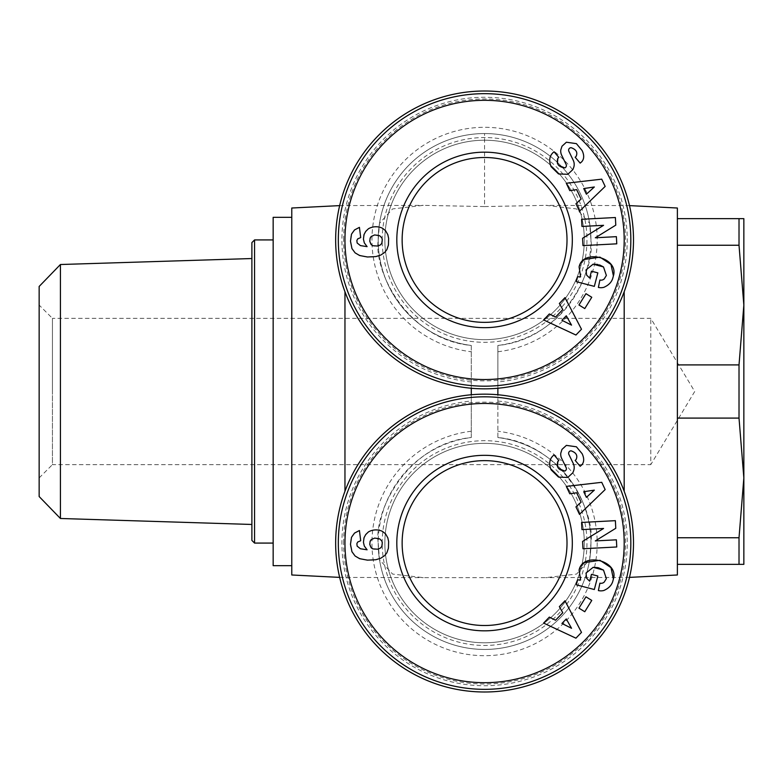 <?xml version="1.0" encoding="UTF-8"?>
<svg xmlns="http://www.w3.org/2000/svg" width="783" height="783" viewBox="0 0 783 783"><rect width="100%" height="100%" fill="white"/><g stroke="black" fill="none" stroke-linecap="round" stroke-linejoin="round"><path stroke-width="0.59" stroke-dasharray="3.92 2.94" d="M484.569 206.565L545.849 205.352L576.552 208.924L589.638 223.312L590.94 239.921C595.413 272.709 560.941 339.597 497.871 345.46L497.871 437.54C560.667 443.256 595.471 510.213 590.94 543.079L589.638 559.688L576.562 574.076L545.849 577.648L423.3 577.648L392.596 574.076L379.51 559.688L378.209 543.079A106.371 106.371 0 0 1 471.278 437.54L471.278 345.46C408.481 339.744 373.677 272.787 378.209 239.921L379.51 223.312L392.586 208.924L423.29 205.352L484.569 206.565L484.569 133.55A106.371 106.371 0 0 1 589.638 223.312M497.871 388.251A148.917 148.917 0 0 0 633.496 239.921A148.917 148.917 0 0 0 484.569 91.004A148.917 148.917 0 0 0 335.653 239.921A148.917 148.917 0 0 0 497.871 388.251L497.871 345.46A106.371 106.371 0 0 0 590.94 239.921A106.371 106.371 0 0 0 484.569 133.55A106.371 106.371 0 0 0 378.209 239.921A106.371 106.371 0 0 1 484.569 133.55A106.371 106.371 0 0 1 590.94 239.921M335.653 543.079A148.917 148.917 0 0 0 484.569 691.996A148.917 148.917 0 0 0 633.496 543.079A148.917 148.917 0 0 0 471.278 394.749A148.917 148.917 0 0 0 335.653 543.079M471.278 394.749L471.278 437.54C408.207 443.403 373.736 510.291 378.209 543.079A106.371 106.371 0 0 0 484.569 649.45A106.371 106.371 0 0 0 590.94 543.079A106.371 106.371 0 0 1 484.569 649.45A106.371 106.371 0 0 1 378.209 543.079M582.121 150.542L576.405 143.641M582.121 453.7L576.405 446.799M39.15 477.924L52.441 464.632L52.441 391.5L52.441 464.632L650.781 464.632L650.781 318.368L650.781 464.632L694.717 391.5L650.781 318.368L52.441 318.368L52.441 391.5L52.441 318.368L39.15 305.076L39.15 477.924L39.15 305.076M39.15 286.461L39.15 496.539M60.418 264.517L60.418 518.483M251.891 391.5L251.891 258.537L251.891 391.5M251.891 242.583L251.891 540.417M254.553 239.921L254.553 543.079M273.159 239.921L273.159 543.079L273.159 239.921M291.775 217.322L291.775 565.678L291.775 217.322M273.159 217.322L273.159 565.678M291.775 208.014L291.775 574.986M344.96 291.746L344.96 491.254M624.188 291.746L624.188 491.254M677.373 391.5L677.373 358.389L677.373 391.5M677.373 208.014L677.373 364.907L739.015 364.907L743.85 305.076L743.85 477.924L739.015 537.755L739.015 564.347L743.85 564.347L743.85 477.924L739.015 418.093L739.015 364.907M343.629 239.921A140.94 140.94 0 0 1 484.569 98.981A140.94 140.94 0 0 1 625.509 239.921A140.94 140.94 0 0 1 484.569 380.861A140.94 140.94 0 0 1 343.629 239.921M343.629 543.079A140.94 140.94 0 0 1 484.569 402.139A140.94 140.94 0 0 1 625.509 543.079A140.94 140.94 0 0 1 484.569 684.019A140.94 140.94 0 0 1 343.629 543.079M384.854 239.921A99.725 99.725 0 0 1 484.569 140.206A99.725 99.725 0 0 1 584.294 239.921A99.725 99.725 0 0 1 484.569 339.646A99.725 99.725 0 0 1 384.854 239.921A99.725 99.725 0 0 1 484.569 140.206A99.725 99.725 0 0 1 584.294 239.921A99.725 99.725 0 0 1 484.569 339.646A99.725 99.725 0 0 1 384.854 239.921M384.854 543.079A99.725 99.725 0 0 1 484.569 443.354A99.725 99.725 0 0 1 584.294 543.079A99.725 99.725 0 0 1 484.569 642.794A99.725 99.725 0 0 1 384.854 543.079A99.725 99.725 0 0 1 484.569 443.354A99.725 99.725 0 0 1 584.294 543.079A99.725 99.725 0 0 1 484.569 642.794A99.725 99.725 0 0 1 384.854 543.079M382.192 239.921A102.377 102.377 0 0 1 484.569 137.544A102.377 102.377 0 0 1 586.956 239.921A102.377 102.377 0 0 1 484.569 342.308A102.377 102.377 0 0 1 382.192 239.921M382.192 543.079A102.377 102.377 0 0 1 484.569 440.692A102.377 102.377 0 0 1 586.956 543.079A102.377 102.377 0 0 1 484.569 645.456A102.377 102.377 0 0 1 382.192 543.079M338.315 239.921A146.255 146.255 0 0 1 484.569 93.666A146.255 146.255 0 0 1 630.834 239.921A146.255 146.255 0 0 1 484.569 386.185A146.255 146.255 0 0 1 338.315 239.921M338.315 543.079A146.255 146.255 0 0 1 484.569 396.815A146.255 146.255 0 0 1 630.834 543.079A146.255 146.255 0 0 1 484.569 689.334A146.255 146.255 0 0 1 338.315 543.079M571.159 147.693A2.476 2.476 0 0 0 568.859 151.246L573.273 160.368A9.298 9.298 0 0 1 573.567 167.807M561.979 146.245L560.785 149.984A9.298 9.298 0 0 0 561.646 155.181L566.148 164.489A2.476 2.476 0 0 1 564.788 167.895M571.159 450.842A2.476 2.476 0 0 0 568.859 454.404L573.273 463.526A9.298 9.298 0 0 1 573.567 470.965M561.979 449.403L560.785 453.142A9.298 9.298 0 0 0 561.646 458.339L566.148 467.647A2.476 2.476 0 0 1 564.788 471.053M484.569 157.491A82.44 82.44 0 0 0 402.139 239.921A82.44 82.44 0 0 0 484.569 322.361A82.44 82.44 0 0 0 567.009 239.921A82.44 82.44 0 0 0 484.569 157.491M484.569 460.639A82.44 82.44 0 0 0 402.139 543.079A82.44 82.44 0 0 0 484.569 625.509A82.44 82.44 0 0 0 567.009 543.079A82.44 82.44 0 0 0 484.569 460.639M739.015 418.093L677.373 418.093L677.373 574.986M471.278 345.46A106.371 106.371 0 0 1 378.209 239.921A106.371 106.371 0 0 0 471.278 345.46L471.278 388.251A148.917 148.917 0 0 1 335.653 239.921M589.638 559.688A106.371 106.371 0 0 1 379.51 559.688A106.371 106.371 0 0 0 589.638 559.688M497.871 437.54A106.371 106.371 0 0 1 590.94 543.079A106.371 106.371 0 0 0 497.871 437.54L497.871 394.749A148.917 148.917 0 0 1 633.496 543.079M379.51 223.312A106.371 106.371 0 0 1 484.569 133.55A106.371 106.371 0 0 0 379.51 223.312M677.373 564.347L739.015 564.347M677.373 537.755L739.015 537.755M739.015 245.245L743.85 305.076L743.85 218.653L739.015 218.653L739.015 245.245L677.373 245.245M677.373 218.653L739.015 218.653M677.373 418.093L677.373 364.907M605.161 186.423L601.736 179.16L566.305 183.261L569.789 190.631L576.66 189.613L581.113 199.039L575.965 203.727L579.489 211.214L605.161 186.423M591.772 297.266L585.958 293.674L578.96 304.988L584.774 308.58L591.772 297.266M612.874 277.867L613.402 275.822M584.441 259.457L579.097 266.886M580.595 276.839L577.609 276.722L576.317 281.684L594.326 286.372L597.84 272.866L591.449 271.202L589.668 278.024M589.53 277.936L586.633 275.097M597.86 264.478L599.602 264.948M606.375 275.459L604.241 278.914A4.649 4.649 0 0 1 599.895 280.011L598.378 287.42A11.471 11.471 0 0 0 603.81 287.341M576.073 156.463L575.162 157.236L580.174 163.128L581.798 161.709M558.68 165.428L557.418 163.461M557.829 158.283L558.847 157.422L554.041 151.765L553.141 152.538M582.581 238.277L582.973 245.608L616.769 243.826L616.387 236.662L595.315 237.778L615.781 225.142L615.379 217.517L581.583 219.289L581.965 226.453L603.576 225.318L582.581 238.277M575.936 335.026L581.495 329.232L564.993 297.618L559.346 303.501L562.762 309.559L555.548 317.086L549.333 313.954L543.608 319.924L575.936 335.026M368.392 228.793L364.721 232.933L363.41 238.375L364.31 242.867L367.09 246.645L360.425 245.598L357.156 242.994L356.852 240.567L357.665 238.913L360.709 237.582L359.426 227.364L355.952 228.871L352.379 232.424L350.774 236.916L350.569 243.024L352.81 250.12L356.647 254.005L363.214 256.511L371.739 257.02L377.641 256.178L381.37 254.749L384.59 252.527L387.428 248.514L388.652 242.994L388.319 236.427L386.685 232.218L382.593 228.303A14.975 14.975 0 0 0 368.392 228.793M605.161 489.571L601.736 482.318L566.305 486.409L569.789 493.789L576.66 492.761L581.113 502.197L575.965 506.885L579.489 514.362L605.161 489.571M591.772 600.424L585.958 596.822L578.96 608.146L584.774 611.738L591.772 600.424M612.874 581.015L613.402 578.97M584.441 562.615L579.097 570.044M580.595 579.988L577.609 579.87L576.317 584.832L594.326 589.521L597.84 576.014L591.449 574.35L589.668 581.172M589.53 581.084L586.633 578.245M597.86 567.636L598.515 567.783M606.375 578.617L604.241 582.063A4.649 4.649 0 0 1 599.895 583.169L598.378 590.578A11.471 11.471 0 0 0 603.81 590.499M576.073 459.621L575.162 460.384L580.174 466.286L581.798 464.867M558.68 468.586L557.506 466.805M557.829 461.432L558.847 460.58L554.041 454.923L553.141 455.686M582.581 541.435L582.973 548.756L616.769 546.974L616.387 539.82L595.315 540.926L615.781 528.29L615.379 520.666L581.583 522.447L581.965 529.611L603.576 528.466L582.581 541.435M575.936 638.174L581.495 632.38L564.993 600.767L559.346 606.649L562.762 612.707L555.548 620.234L549.333 617.112L543.608 623.082L575.936 638.174M368.392 531.951L364.721 536.081L363.41 541.523L364.31 546.025L367.09 549.803L360.425 548.756L357.156 546.152L356.852 543.725L357.665 542.061L360.709 540.73L359.426 530.522L355.952 532.019L352.379 535.572L350.774 540.074L350.569 546.172L351.949 551.721L353.857 554.707L356.647 557.163L363.214 559.659L371.739 560.178L377.641 559.326L381.37 557.897L384.59 555.676L387.428 551.672L388.652 546.152L388.319 539.585L386.685 535.366L382.593 531.461A14.975 14.975 0 0 0 368.392 531.951M594.336 186.98L586.398 194.223L583.726 188.556L594.336 186.98M571.541 325.121L561.94 320.296L566.275 315.784L571.541 325.121M371.152 244.629L370.134 243.073L369.772 239.911L371.387 236.309L374.656 234.929L378.003 235.076L380.607 236.358L381.81 237.866L382.319 241.536L381.81 243.278L379.686 245.422L374.656 246.214L371.152 244.629M594.336 490.138L586.398 497.371L583.726 491.714L594.336 490.138M571.541 628.279L561.94 623.454L566.275 618.932L571.541 628.279M371.152 547.787L370.134 546.231L369.772 543.059L371.387 539.458L374.656 538.078L378.003 538.234L380.607 539.507L381.81 541.014L382.319 544.694L381.81 546.426L379.686 548.58L374.656 549.372L371.152 547.787M471.278 381.967A142.663 142.663 0 0 1 341.907 239.921A142.663 142.663 0 0 1 484.569 97.258A142.663 142.663 0 0 1 627.242 239.921A142.663 142.663 0 0 1 497.871 381.967M497.871 401.033A142.663 142.663 0 0 1 627.242 543.079A142.663 142.663 0 0 1 484.569 685.742A142.663 142.663 0 0 1 341.907 543.079A142.663 142.663 0 0 1 471.278 401.033M471.278 431.247A112.625 112.625 0 0 0 371.954 543.079A112.625 112.625 0 0 0 484.569 655.694A112.625 112.625 0 0 0 597.194 543.079A112.625 112.625 0 0 0 497.871 431.247M497.871 351.753A112.625 112.625 0 0 0 597.194 239.921A112.625 112.625 0 0 0 484.569 127.306A112.625 112.625 0 0 0 371.954 239.921A112.625 112.625 0 0 0 471.278 351.753M339.665 205.616L423.29 205.352M629.483 205.616L545.849 205.352M339.665 577.384L423.3 577.648M629.483 577.384L545.849 577.648"/><path stroke-width="1.17" d="M580.595 276.839L579.097 266.886L580.595 276.839L577.609 276.722L576.317 281.684L594.326 286.372L597.84 272.866L591.449 271.202L589.668 278.024M586.633 275.097L586.017 269.92L586.633 275.097L589.53 277.936M599.602 264.948L603.497 266.934L606.375 275.459L603.497 266.934L593.152 264.155L586.017 269.92L593.152 264.155L597.86 264.478M582.121 150.542C584.304 155.191 584.196 158.92 581.798 161.709C584.196 158.92 584.304 155.191 582.121 150.542L576.405 143.641L566.383 142.222L576.405 143.641M551.124 166.701C548.726 160.789 549.402 156.071 553.141 152.538C549.402 156.071 548.726 160.789 551.124 166.701L558.543 173.934L551.124 166.701M580.595 579.988L579.097 570.044L580.595 579.988L577.609 579.87L576.317 584.832L594.326 589.521L597.84 576.014L591.449 574.35L589.668 581.172M586.633 578.245L586.017 573.068L586.633 578.245L589.53 581.084M598.515 567.783L603.497 570.093L606.375 578.617L603.497 570.093L593.152 567.313L586.017 573.068L593.152 567.313L597.86 567.636M582.121 453.7C584.304 458.349 584.196 462.068 581.798 464.867C584.196 462.068 584.304 458.349 582.121 453.7L576.405 446.799L566.383 445.38L576.405 446.799M551.124 469.859C548.726 463.947 549.402 459.22 553.141 455.686C549.402 459.22 548.726 463.947 551.124 469.859L558.543 477.092L551.124 469.859M60.418 264.517L60.418 518.483L39.15 496.539L39.15 286.461L60.418 264.517L251.891 258.537M273.159 543.079L254.553 543.079L251.891 540.417L251.891 242.583L254.553 239.921L273.159 239.921M291.775 565.678L273.159 565.678L273.159 217.322L291.775 217.322M339.665 577.384L291.775 574.986L291.775 208.014L339.665 205.616M344.96 491.254L344.96 291.746M624.188 491.254L624.188 291.746M629.483 577.384L677.373 574.986L677.373 537.755L739.015 537.755L743.85 477.924L739.015 418.093L739.015 364.907L677.373 364.907L677.373 208.014L629.483 205.616M335.653 239.921A148.917 148.917 0 0 1 484.569 91.004A148.917 148.917 0 0 1 633.496 239.921A148.917 148.917 0 0 1 484.569 388.838A148.917 148.917 0 0 1 335.653 239.921M335.653 543.079A148.917 148.917 0 0 1 484.569 394.162A148.917 148.917 0 0 1 633.496 543.079A148.917 148.917 0 0 1 484.569 691.996A148.917 148.917 0 0 1 335.653 543.079M677.373 364.907L677.373 418.093L739.015 418.093M677.373 564.347L743.85 564.347L743.85 305.076L739.015 245.245L739.015 218.653L743.85 218.653L743.85 305.076L739.015 364.907M338.315 239.921A146.255 146.255 0 0 1 484.569 93.666A146.255 146.255 0 0 1 630.834 239.921A146.255 146.255 0 0 1 484.569 386.185A146.255 146.255 0 0 1 338.315 239.921M338.315 543.079A146.255 146.255 0 0 1 484.569 396.815A146.255 146.255 0 0 1 630.834 543.079A146.255 146.255 0 0 1 484.569 689.334A146.255 146.255 0 0 1 338.315 543.079M344.96 239.921A139.609 139.609 0 0 1 484.569 100.312A139.609 139.609 0 0 1 624.188 239.921A139.609 139.609 0 0 1 484.569 379.53A139.609 139.609 0 0 1 344.96 239.921M344.96 543.079A139.609 139.609 0 0 1 484.569 403.47A139.609 139.609 0 0 1 624.188 543.079A139.609 139.609 0 0 1 484.569 682.688A139.609 139.609 0 0 1 344.96 543.079M484.569 322.361A82.44 82.44 0 0 0 567.009 239.921A82.44 82.44 0 0 0 484.569 157.491A82.44 82.44 0 0 0 402.139 239.921A82.44 82.44 0 0 0 484.569 322.361M572.324 239.921A87.755 87.755 0 0 1 484.569 327.676A87.755 87.755 0 0 1 396.815 239.921A87.755 87.755 0 0 1 484.569 152.166A87.755 87.755 0 0 1 572.324 239.921M581.798 161.709L580.174 163.128L575.162 157.236L576.073 156.463C577.913 152.45 576.278 149.533 571.159 147.693A2.476 2.476 0 0 0 568.859 151.246L573.273 160.368A9.298 9.298 0 0 1 573.567 167.807L572.833 169.637L567.763 174.306L558.543 173.934L567.763 174.306L572.833 169.637L573.567 167.807M553.141 152.538L554.041 151.765L558.847 157.422L557.829 158.283C556.136 163.764 558.445 166.975 564.788 167.895A2.476 2.476 0 0 0 566.148 164.489L561.646 155.181A9.298 9.298 0 0 1 560.785 149.984L561.979 146.245L566.383 142.222L561.979 146.245M484.569 625.509A82.44 82.44 0 0 0 567.009 543.079A82.44 82.44 0 0 0 484.569 460.639A82.44 82.44 0 0 0 402.139 543.079A82.44 82.44 0 0 0 484.569 625.509M572.324 543.079A87.755 87.755 0 0 1 484.569 630.834A87.755 87.755 0 0 1 396.815 543.079A87.755 87.755 0 0 1 484.569 455.324A87.755 87.755 0 0 1 572.324 543.079M581.798 464.867L580.174 466.286L575.162 460.384L576.073 459.621C577.913 455.608 576.278 452.682 571.159 450.842A2.476 2.476 0 0 0 568.859 454.404L573.273 463.526A9.298 9.298 0 0 1 573.567 470.965L572.833 472.795L567.763 477.454L558.543 477.092L567.763 477.454L572.833 472.795L573.567 470.965M553.141 455.686L554.041 454.923L558.847 460.58L557.829 461.432C556.136 466.922 558.445 470.123 564.788 471.053A2.476 2.476 0 0 0 566.148 467.647L561.646 458.339A9.298 9.298 0 0 1 560.785 453.142L561.979 449.403L566.383 445.38L561.979 449.403M254.553 543.079L254.553 239.921M677.373 537.755L677.373 418.093M471.278 388.251L471.278 394.749M497.871 388.251L497.871 394.749M739.015 564.347L739.015 537.755M677.373 218.653L739.015 218.653M677.373 245.245L739.015 245.245M566.305 183.261L601.736 179.16L605.161 186.423L579.489 211.214L575.965 203.727L581.113 199.039L576.66 189.613L569.789 190.631L566.305 183.261M578.96 304.988L585.958 293.674L591.772 297.266L584.774 308.58L578.96 304.988M579.097 266.886C582.924 248.309 619.118 257.734 613.402 275.822L612.874 277.867C611.768 282.037 608.743 285.198 603.81 287.341A11.471 11.471 0 0 1 598.378 287.42L599.895 280.011A4.649 4.649 0 0 0 604.241 278.914L606.375 275.459M616.769 243.826L582.973 245.608L582.581 238.277L603.576 225.318L581.965 226.453L581.583 219.289L615.379 217.517L615.781 225.142L595.315 237.778L616.387 236.662L616.769 243.826M564.993 297.618L581.495 329.232L575.936 335.026L543.608 319.924L549.333 313.954L555.548 317.086L562.762 309.559L559.346 303.501L564.993 297.618M365.739 231.377L368.392 228.793A14.975 14.975 0 0 1 382.593 228.303L385.559 230.711L387.83 234.665L388.622 238.375L388.427 245.04L386.841 249.689L384.59 252.527L380.783 255.052L375.83 256.589L367.452 256.99L359.612 255.512L355.11 252.86L351.949 248.563L350.49 241.154L351.489 234.186L354.503 229.948L359.426 227.364L360.709 237.582L357.665 238.913L356.852 240.567L357.156 242.994L360.425 245.598L367.09 246.645L364.31 242.867L363.439 239.187L363.997 234.616L365.739 231.377M566.305 486.409L601.736 482.318L605.161 489.571L579.489 514.362L575.965 506.885L581.113 502.197L576.66 492.761L569.789 493.789L566.305 486.409M578.96 608.146L585.958 596.822L591.772 600.424L584.774 611.738L578.96 608.146M579.097 570.044C582.924 551.467 619.118 560.882 613.402 578.97L612.874 581.015C611.768 585.185 608.743 588.346 603.81 590.499A11.471 11.471 0 0 1 598.378 590.578L599.895 583.169A4.649 4.649 0 0 0 604.241 582.063L606.375 578.617M616.769 546.974L582.973 548.756L582.581 541.435L603.576 528.466L581.965 529.611L581.583 522.447L615.379 520.666L615.781 528.29L595.315 540.926L616.387 539.82L616.769 546.974M564.993 600.767L581.495 632.38L575.936 638.174L543.608 623.082L549.333 617.112L555.548 620.234L562.762 612.707L559.346 606.649L564.993 600.767M365.739 534.525L368.392 531.951A14.975 14.975 0 0 1 382.593 531.461L385.559 533.859L387.83 537.823L388.622 541.523L388.427 548.198L386.841 552.847L384.59 555.676L380.783 558.21L375.83 559.737L367.452 560.148L359.612 558.67L355.11 556.008L351.949 551.721L350.49 544.312L351.489 537.334L354.503 533.096L359.426 530.522L360.709 540.73L357.665 542.061L356.852 543.725L357.156 546.152L360.425 548.756L367.09 549.803L364.31 546.025L363.439 542.345L363.997 537.774L365.739 534.525M603.81 287.341C608.743 285.198 611.768 282.037 612.874 277.867M613.402 275.822L610.994 264.458L599.954 257.137L584.441 259.457M571.159 147.693C576.278 149.533 577.913 152.45 576.073 156.463M564.788 167.895L558.68 165.428M557.418 163.461L557.829 158.283M603.81 590.499C608.743 588.346 611.768 585.185 612.874 581.015M613.402 578.97L610.994 567.616L599.954 560.295L584.441 562.615M571.159 450.842C576.278 452.682 577.913 455.608 576.073 459.621M564.788 471.053L558.68 468.586M557.506 466.805L557.829 461.432M583.726 188.556L586.398 194.223L594.336 186.98L583.726 188.556M566.275 315.784L561.94 320.296L571.541 325.121L566.275 315.784M369.772 241.233L371.152 244.629L372.816 245.725L378.003 246.058L380.607 244.785L381.81 243.278L382.319 239.598L381.81 237.866L379.686 235.722L374.656 234.929L371.152 236.505L370.134 238.071L369.772 241.233M583.726 491.714L586.398 497.371L594.336 490.138L583.726 491.714M566.275 618.932L561.94 623.454L571.541 628.279L566.275 618.932M369.772 544.391L371.152 547.787L372.816 548.883L378.003 549.216L380.607 547.934L381.81 546.426L382.319 542.756L381.81 541.014L379.686 538.87L374.656 538.078L371.152 539.663L370.134 541.219L369.772 544.391M60.418 518.483L251.891 524.463"/></g></svg>
